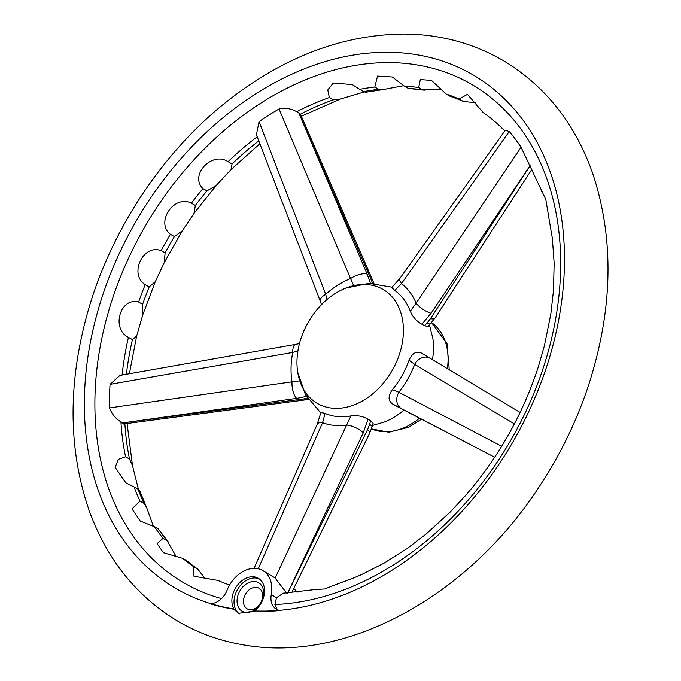 <?xml version="1.0" encoding="UTF-8"?>
<svg xmlns="http://www.w3.org/2000/svg" width="681" height="681" viewBox="0 0 681 681"><rect width="100%" height="100%" fill="white"/><g stroke="black" fill="none" stroke-linecap="round" stroke-linejoin="round"><path stroke-width="1.02" d="M279.397 610.346A296.678 218.354 -60.2 0 0 356.597 589.405A296.678 218.354 -60.2 0 0 562.898 228.765A296.678 218.354 -60.2 0 0 351.566 55.365A296.678 218.354 -60.2 0 0 98.243 309.549A296.678 218.354 -60.2 0 0 210.548 603.604A17.672 13.007 -60.2 0 0 227.045 590.299A29.24 21.52 119.8 0 1 262.687 570.516A29.24 21.52 119.8 0 1 271.268 594.683A17.672 13.007 -60.2 0 0 276.46 609.248A17.672 13.007 -60.2 0 0 279.397 610.346A296.678 218.354 -60.2 0 1 254.345 610.934A20.192 14.863 119.8 0 1 254.311 610.959A20.192 14.863 119.8 0 1 254.004 611.189L238.333 613.36L234.077 609.24A296.959 218.558 119.8 0 1 209.433 603.553L210.463 603.604A296.703 218.371 -60.2 0 0 233.915 608.959A20.192 14.863 119.8 0 1 233.898 608.933A20.192 14.863 119.8 0 1 237.601 584.988A20.192 14.863 119.8 0 1 258.235 578.229A20.192 14.863 119.8 0 1 263.607 597.263A20.192 14.863 119.8 0 1 254.345 610.934M279.482 610.363L280.487 610.499A296.959 218.558 119.8 0 1 254.004 611.189L254.004 611.189A296.959 218.558 119.8 0 0 280.487 610.499L280.487 610.499A17.672 13.007 -60.2 0 1 279.482 610.363A296.703 218.371 -60.2 0 1 254.311 610.959M293.792 588.58A29.24 21.52 119.8 0 1 297.146 592.308M233.915 608.959A20.192 14.863 119.8 0 0 234.077 609.231L234.077 609.24A296.959 218.558 119.8 0 1 209.433 603.553L209.433 603.553A17.672 13.007 -60.2 0 0 210.463 603.604M364.326 91.901L340.534 98.983L333.264 99.86A269.548 198.384 -60.2 0 0 300.474 114.136L373.043 281.21A12.428 4.733 156.7 0 0 371.222 279.848L298.653 112.561L367.119 274.085A12.428 4.92 157.1 0 0 350.562 278.58L279.023 108.986A274.937 202.351 -60.2 0 0 259.044 121.635L325.68 294.337L327.059 299.504M256.431 134.761L259.044 121.635M279.023 108.986C285.177 107.624 291.085 108.534 296.737 111.727A269.548 198.384 119.8 0 1 329.281 97.579L327.791 89.935L333.23 83.048L352.213 84.555L359.696 89.339A269.548 198.384 119.8 0 1 374.788 87.04L377.546 76.076L392.358 76.996L404.369 86.138A269.548 198.384 119.8 0 1 418.713 87.543L420.313 79.575L431.49 80.409L446.157 94.029A269.548 198.384 119.8 0 1 459.13 99.068L467.447 94.327L483.246 112.646A269.548 198.384 119.8 0 1 499.726 125.951L504.808 130.931M475.704 102.822L463.114 101.35A269.548 198.384 -60.2 0 0 450.141 96.302L446.157 94.029M441.492 89.449L422.697 89.824A269.548 198.384 -60.2 0 0 408.353 88.419L424.382 90.173M403.731 85.67L383.531 89.483L378.772 89.322A269.548 198.384 -60.2 0 0 363.68 91.62L365.603 92.267L383.531 89.509M258.789 140.899A269.548 198.384 -60.2 0 0 232.051 163.959L231.038 169.578L216.132 185.547L206.956 190.876A269.548 198.384 -60.2 0 0 195.37 205.466L193.966 213.502L182.329 230.765L174.396 236.579A269.548 198.384 -60.2 0 0 165.117 252.949L164.164 262.798L155.311 281.67L149.19 286.897A269.548 198.384 -60.2 0 0 142.618 304.313L142.738 314.937L136.668 335.997L132.429 339.623A269.548 198.384 -60.2 0 0 126.402 374.278M125.432 423.727L122.869 422.918L303.683 398.93A12.428 4.69 82.3 0 0 305.803 399.815L308.365 399.415M122.818 422.892C116.655 419.879 112.212 414.891 109.479 407.928L292.013 381.82A12.428 4.869 81.9 0 0 296.635 398.359L122.869 422.918M297.903 350.953L292.719 352.452L110.05 384.348A274.937 202.351 -60.2 0 0 109.479 407.928M110.05 384.348L119.975 375.41M122.086 375.044A269.548 198.384 119.8 0 1 128.445 337.342C110.935 328.863 120.145 296.907 138.635 302.041A269.548 198.384 119.8 0 1 145.206 284.615C128.675 274.341 143.078 243.602 161.133 250.668A269.548 198.384 119.8 0 1 170.412 234.298C155.115 222.406 174.089 194.23 191.387 203.185A269.548 198.384 119.8 0 1 202.972 188.594C189.114 175.332 211.825 150.952 228.067 161.678A269.548 198.384 119.8 0 1 256.865 137.051L257.452 137.417M399.985 278.291L505.276 130.267L509.286 131.518L401.501 283.56L394.75 290.489L391.796 287.484L399.985 278.291A12.428 4.503 -144.4 0 0 401.501 283.56A80.511 59.256 -60.2 0 1 416.168 303.19L521.067 147.275A274.937 202.351 -60.2 0 0 509.286 131.518M521.067 147.275L545.813 199.49L548.588 216.115M542.578 192.255L541.395 191.148M548.563 216.124L552.359 238.333L554.155 263.292L553.449 290.847L550.801 314.213L544.4 345.786M544.391 345.786L538.33 366.846C522.625 414.908 498.16 458.041 464.936 496.245M229.599 585.03A269.548 198.384 119.8 0 1 217.954 580.433L193.94 576.203L193.83 566.856A269.548 198.384 119.8 0 1 182.806 558.386L163.397 552.683L157.098 543.617L163.065 538.305A269.548 198.384 119.8 0 1 154.459 526.788L140.226 521.025L132.02 508.886L139.971 501.08A269.548 198.384 119.8 0 1 134.166 487.009L125.9 482.846L115.157 467.396L118.307 459.36L125.559 456.798A269.548 198.384 119.8 0 1 120.971 422.467L124.955 424.748A269.548 198.384 -60.2 0 0 129.543 459.079L132.489 465.634L138.481 489.528M146.483 507.209L139.656 490.609L138.149 489.29A269.548 198.384 -60.2 0 0 143.955 503.353L146.483 507.209L153.472 526.37M168.113 541.744L158.443 529.069A269.548 198.384 -60.2 0 0 167.049 540.586L176.217 556.641M182.806 558.386L186.79 560.667A269.548 198.384 -60.2 0 0 197.813 569.129L205.364 578.961M395.32 405.518L392.35 403.833C388.025 400.488 388.025 395.763 392.35 389.677L398.87 392.282L501.684 446.31A274.937 202.351 -60.2 0 0 514.385 423.914L414.686 364.386L409.085 360.172C412.082 353.345 416.117 350.945 421.198 352.962L424.042 354.597M464.927 496.245L450.03 512.206L426.085 534.057L407.468 548.29L384.007 563.196L361.756 574.492M361.747 574.483C353.933 578.058 341.922 582.366 340.551 582.766L324.726 588.98L315.499 589.533L316.733 589.882M315.49 589.508L283.339 593.185L276.537 597.697L274.886 604.507L277.141 609.597M254.047 568.363L317.244 424.178L320.921 412.456L325.05 413.384A70.833 52.131 -60.2 0 0 350.911 415.921C357.38 415.163 363.084 416.27 368.004 419.249L370.685 420.79L373.111 423.412L372.047 426.919A12.428 2.494 16.9 0 0 369.57 424.442L370.685 420.79M287.442 593.662L367.604 429.498A12.428 4.444 25.8 0 1 369.383 433.771L372.047 426.919M325.05 413.384L322.573 422.722L258.235 568.788M262.687 570.516L275.175 578.041L350.911 415.921M132.429 339.623L128.445 337.342M142.618 304.313L138.635 302.041M149.19 286.897L145.206 284.615M165.117 252.949L161.133 250.668M174.396 236.579L170.412 234.298M195.37 205.466L191.387 203.185M206.956 190.876L202.972 188.594M232.051 163.959L228.067 161.678M296.737 111.727L298.61 112.535M333.264 99.86L329.281 97.579M298.653 112.561L300.474 114.136M363.68 91.62L359.696 89.339M378.772 89.322L374.788 87.04M408.353 88.419L404.369 86.138M422.697 89.824L418.713 87.543M463.114 101.35L459.13 99.068M430.52 323.824A12.428 2.418 -137.8 0 1 427.149 322.922L430.477 318.631A12.428 4.367 -146.7 0 0 435.04 318.001L428.06 326.539L424.578 325.756L421.897 324.224C416.84 321.517 412.958 317.193 410.268 311.26A70.833 52.131 -60.2 0 0 394.75 290.489M430.477 318.631L530.107 165.696M401.356 408.702A12.428 10.215 -62.5 0 1 401.1 408.574A12.428 10.215 -62.5 0 1 400.854 408.438L494.695 457.257L401.398 408.617A12.428 10.096 -62.5 0 1 398.87 392.282A80.511 59.256 -60.2 0 0 414.686 364.386A12.428 10.096 -59 0 1 429.983 358.215L520.122 412.456M369.383 433.771L291.655 592.785M286.616 593.074L275.175 578.041M197.813 569.129L193.83 566.856M167.049 540.586L163.065 538.305M158.443 529.069L154.459 526.788M143.955 503.353L139.971 501.08M138.149 489.29L134.166 487.009M129.543 459.079L125.559 456.798M124.955 424.748L120.971 422.467M429.532 357.874L426.349 355.967A12.428 8.41 -59.2 0 1 426.434 356.018L429.532 357.874A12.428 10.215 -58.9 0 1 429.668 357.951L429.668 357.951A12.428 10.215 -58.9 0 1 429.805 358.036M392.35 389.677A70.833 52.131 -60.2 0 0 409.085 360.172M382.552 422.714A65.785 48.419 -60.2 0 0 384.671 421.931A65.785 48.419 -60.2 0 0 403.952 410.064M432.461 359.636A65.785 48.419 -60.2 0 0 432.767 337.895A65.785 48.419 -60.2 0 0 432.367 335.631M300.032 341.504A65.785 48.419 -60.2 0 0 297.699 372.201A65.785 48.419 -60.2 0 0 357.551 403.458A65.785 48.419 -60.2 0 0 403.092 323.85A65.785 48.419 -60.2 0 0 345.812 288.097A65.785 48.419 -60.2 0 0 300.032 341.504M410.268 311.26L416.168 303.19A12.428 4.222 -146 0 0 431.073 313.226L421.897 324.224M119.609 375.478L295.648 344.382A12.428 4.69 79.9 0 0 292.719 352.452A80.511 59.256 -60.2 0 0 292.013 381.82L299.64 380.866M353.66 285.526L350.562 278.58A80.511 59.256 -60.2 0 0 325.68 294.337A12.428 4.741 159.1 0 0 320.232 301.07L321.509 304.654M239.354 613.879A20.192 14.863 119.8 0 1 237.439 589.644A20.192 14.863 119.8 0 1 259.282 578.901M262.1 599.408A11.875 8.742 119.8 0 1 247.143 608.831A11.875 8.742 119.8 0 1 245.458 594.181A11.875 8.742 119.8 0 1 258.942 588.214A11.875 8.742 119.8 0 1 262.1 599.408M262.9 598.216A16.446 12.105 119.8 0 1 240.231 609.742A16.446 12.105 119.8 0 1 247.952 582.996A16.446 12.105 119.8 0 1 262.9 598.216M317.244 424.178A12.428 4.588 23.5 0 1 322.573 422.722A80.511 59.256 -60.2 0 0 347.021 425.114A12.428 4.299 25.1 0 1 363.288 432.75L288.131 592.053M494.695 457.266L397.73 406.795A12.428 8.41 -62 0 1 397.568 406.71L400.854 408.438M397.891 406.88A12.428 8.41 -62 0 1 397.73 406.795L395.184 405.45M423.965 354.546L426.434 356.018A12.428 8.41 -59.2 0 1 426.527 356.069M210.548 603.604A296.678 218.354 -60.2 0 0 233.898 608.933M274.886 604.507A287.791 211.817 -60.2 0 0 555.415 209.646A287.791 211.817 -60.2 0 0 185.981 168.769A287.791 211.817 -60.2 0 0 221.538 598.608M367.604 429.498L369.57 424.442M368.004 419.249L363.288 432.75M372.592 283.39L371.222 279.848M367.119 274.085L370.464 283.356M424.578 325.756L427.149 322.922M530.073 165.619L431.073 313.226M395.031 405.365L397.568 406.71M401.398 408.617L392.35 403.833M276.537 597.697L271.268 594.683M426.349 355.967L423.888 354.495M421.198 352.962L429.983 358.215M421.513 419.198L408.617 427.327L388.86 432.239L371.409 428.877A61.222 45.057 -60.2 0 0 419.53 418.168M447.374 368.617A61.222 45.057 -60.2 0 0 431.575 322.615L447 343.607L449.256 369.757M303.683 398.93L307.582 398.24M306.441 396.419L296.635 398.359M87.994 311.157C111.454 228.952 163.508 150.824 229.02 99.826C284.803 56.532 343.122 34.603 403.986 34.05C440.122 34.305 473.201 43.15 503.225 60.566C545.328 85.9 575.181 123.61 592.793 173.689C614.492 239.397 612.96 310.298 588.197 386.374C576.407 421.641 560.157 454.993 539.429 486.43C468.468 595.952 346.655 663.532 243.449 644.881C220.644 641.042 199.38 633.5 179.665 622.264C137.562 597.577 107.462 560.54 89.373 511.159C68.109 449.826 67.649 383.156 87.994 311.157M340.534 99.009L301.436 116.153M259.887 143.751L231.251 169.356M216.124 185.538L193.957 213.502M182.321 230.757L164.155 262.798M155.302 281.67L142.729 314.937M136.592 336.278L129.381 373.758M127.075 423.531L132.489 465.634M384.663 421.922L372.49 425.48M432.75 337.861L429.447 325.007M297.699 372.209L305.471 394.75L320.819 412.924M345.812 288.097L368.906 283.373L392.111 287.186M299.453 343.616L295.648 344.382M256.328 134.489L320.232 301.07M435.04 318.001L531.963 169.22M373.043 281.21L373.954 283.449M125.432 423.744L305.803 399.815"/></g></svg>

